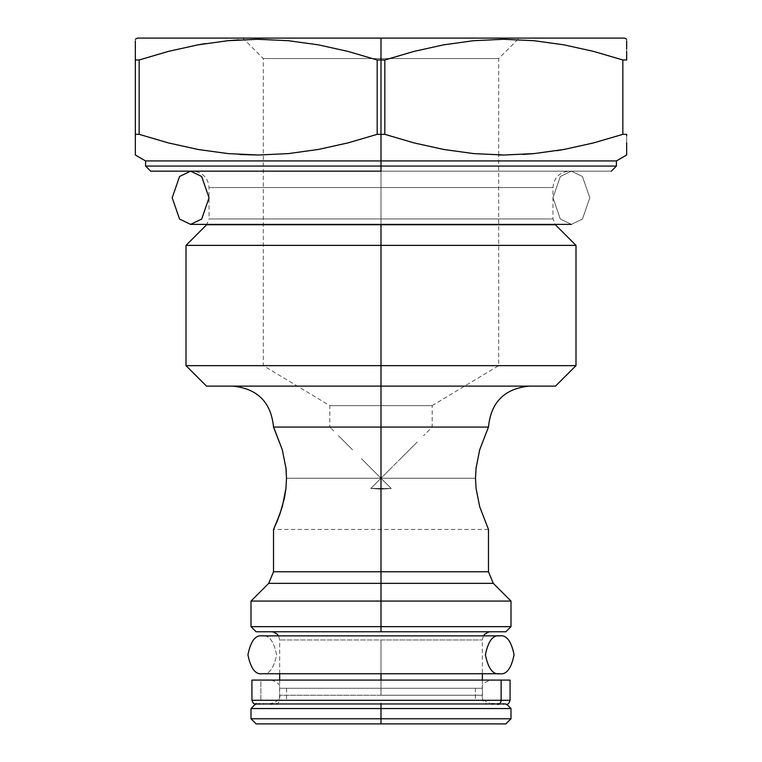 <?xml version="1.0" encoding="UTF-8"?>
<svg xmlns="http://www.w3.org/2000/svg" width="762" height="762" viewBox="0 0 762 762"><rect width="100%" height="100%" fill="white"/><g stroke="black" fill="none" stroke-linecap="round" stroke-linejoin="round"><path stroke-width="0.57" stroke-dasharray="3.81 2.86" d="M286.017 468.792L282.273 449.704L273.52 427.063L381 427.063L381 571.767L488.48 571.767L381 571.767L381 427.063L488.48 427.063L479.727 449.694L476.05 468.097L475.507 478.241L381 478.241L381 488.48L391.239 488.48L381.038 489.156L370.761 488.48L381 478.241L391.239 488.48L381 489.156L370.761 488.48L381.038 489.156L391.239 488.48L381 478.241L370.761 488.48L391.239 488.48L381 478.241L475.507 478.241L476.05 488.337L479.717 506.74L488.48 529.419L273.52 529.419L282.273 506.787L285.94 488.423L286.493 478.241L381 478.241L286.493 478.241L285.95 468.125L282.273 449.704L273.52 427.063L381 427.063L381 386.115L232.581 386.115L381 386.115L232.581 386.115L381 386.115L381 365.646L263.29 365.646L381 365.646L381 58.569L263.29 58.569L381 58.569L381 38.1L381 405.622L329.822 405.622L381 405.622L381 365.646L263.29 365.646L381 365.646L381 224.742L206.635 224.742L381 224.742L381 218.951L381 224.39L381 218.951L209.036 218.951L381 218.951L209.036 218.951L381 218.951L381 166.049L616.42 166.049L381 166.049L381 160.934L616.42 160.934L381 160.934L381 134.341L384.82 134.341L414.099 142.923L443.617 149.447L473.421 153.581L503.539 155.019L533.533 153.648M192.662 171.164L344.253 171.164L192.662 171.164C202.587 172.155 208.045 177.622 209.036 187.547L209.036 218.951L552.964 218.951L381 218.951L381 187.547L209.036 187.547L552.964 187.547L209.036 187.547L381 187.547L209.036 187.547L381 187.547L381 171.164L569.338 171.164L150.695 171.164L611.305 171.164L381 171.164L381 218.951L209.036 218.951L206.635 224.742L381 224.742L381 245.374L186.004 245.374L575.996 245.374L381 245.374L381 365.646L186.004 365.646L575.996 365.646L381 365.646L381 386.115L409.956 386.115L206.483 386.115L555.517 386.115L381 386.115L381 427.063L488.48 427.063L479.727 449.694L476.05 468.097L475.507 478.241L381 478.241L475.507 478.241L476.05 488.337L479.717 506.74L488.48 529.419M390.982 468.259L381 478.241L400.583 458.657L381 478.241L371.018 468.259L381 478.241L381 405.622L381 478.241L391.239 488.48L381 488.48L381 489.156L391.239 488.48L370.761 488.48L381 478.241L381 405.622L329.822 405.622L381 405.622L381 478.241L409.432 449.809L390.982 468.259M417.185 442.055L400.583 458.657L417.185 442.055M488.48 427.063L432.178 427.063L423.558 435.683L432.178 427.063L432.178 405.622L381 405.622L432.178 405.622L381 405.622L381 365.646L381 405.622L432.178 405.622L498.71 365.646L381 365.646L498.71 365.646L381 365.646L381 58.569L263.29 58.569L381 58.569L381 365.646L498.71 365.646L498.71 154.981L473.421 153.581L443.617 149.447L414.099 142.923L384.82 134.341L381 134.341L381 160.934L145.58 160.934L381 160.934L381 166.049L145.58 166.049L381 166.049L381 218.951L552.964 218.951L381 218.951L552.964 218.951L381 218.951L381 224.742L555.365 224.742L552.964 218.951L552.964 187.547C553.955 177.622 559.413 172.155 569.338 171.164L565.718 171.164L569.338 171.164M381 718.785L510.997 718.785L381 718.785L381 703.431L505.873 703.431L256.127 703.431L505.873 703.431L271.472 703.431L490.528 703.431L381 703.431L490.528 703.431L381 703.431L381 708.546L510.997 708.546L381 708.546L381 718.785L251.003 718.785L381 718.785L381 723.9L381 718.785M505.873 723.9L381 723.9L505.873 723.9M381 626.659L510.997 626.659L381 626.659L381 583.349L493.271 583.349L381 583.349L381 601.066L510.997 601.066L381 601.066L381 626.659L251.003 626.659L381 626.659L381 631.774L381 626.659M505.873 631.774L271.472 631.774L505.873 631.774M381 695.239L279.664 695.239L381 695.239L381 639.966L279.664 639.966L381 639.966L381 673.741L381 639.966L482.336 639.966L279.664 639.966L381 639.966L381 695.239L482.336 695.239L381 695.239L381 680.095L381 695.239L279.664 695.239L381 695.239M268.729 583.349L381 583.349L268.729 583.349M381 571.767L273.52 571.767L381 571.767M381 38.1L624.611 38.1L137.389 38.1L519.179 38.1L242.821 38.1L381 38.1L381 59.969L381 38.1L381 58.569L498.71 58.569L381 58.569L381 38.1L519.179 38.1L381 38.1M384.82 59.969L381 59.969L384.82 59.969L384.82 134.341L384.82 59.969L414.166 51.368L384.82 59.969M443.808 44.815L414.166 51.368L443.808 44.815L473.793 40.691L443.808 44.815M504.12 39.281L473.793 40.691L504.12 39.281L534.238 40.719L504.12 39.281M564.042 44.853L534.238 40.719L564.042 44.853L593.56 51.378L564.042 44.853M622.84 59.969L622.84 134.341L626.659 134.341L622.84 134.341L622.84 59.969L626.659 59.969L626.659 51.359L626.659 59.969L622.84 59.969L593.56 51.378M626.659 40.71L626.659 48.93M626.659 40.691L626.659 44.796L626.659 40.691M626.659 142.875L626.659 155.019M626.659 135.703L626.659 142.989M626.659 145.437L626.659 149.457M565.233 149.228L593.493 142.942L563.851 149.485L533.867 153.61M534.362 153.572L556.822 150.685M561.899 149.828L563.851 149.485M503.834 155.019L523.113 154.438M361.417 458.657L381 478.241L370.761 488.48L381 489.156L381 488.48L370.761 488.48L381 488.48L381 478.241L286.493 478.241L381 478.241L361.417 458.657M338.442 435.683L352.568 449.809L338.442 435.683M273.52 529.419L282.273 506.787L285.94 488.423M139.16 134.341L139.16 59.969L135.341 59.969L135.341 134.341L135.341 59.969L139.16 59.969L139.16 134.341L135.341 134.341L135.341 142.942L135.341 134.341L139.16 134.341L168.44 142.923L197.958 149.447L227.762 153.581L257.88 155.019L288.207 153.61L318.192 149.485L347.834 142.942L377.18 134.341L381 134.341L377.18 134.341L377.18 59.969L381 59.969L377.18 59.969L347.901 51.378L318.383 44.853L288.579 40.719L258.461 39.281L238.897 39.862M135.341 155.019L135.341 145.371M626.659 59.969L626.659 44.882M135.341 40.691L135.341 44.796L135.341 40.691M135.341 44.796L135.341 51.311M135.341 48.854L135.341 40.71M135.341 58.598L135.341 51.406M196.767 45.072L168.507 51.368L198.149 44.815L228.133 40.691L258.461 39.281L288.579 40.719L318.383 44.853L347.901 51.378L377.18 59.969L377.18 134.341L347.834 142.942L318.192 149.485L288.207 153.61L257.88 155.019M227.438 40.757L205.178 43.615M200.111 44.472L198.149 44.815M256.127 723.9L381 723.9L256.127 723.9M251.003 708.546L381 708.546L251.003 708.546M256.127 631.774L490.528 631.774L256.127 631.774M251.003 601.066L381 601.066L251.003 601.066M352.044 386.115L232.581 386.115L352.044 386.115M409.956 386.115L529.419 386.115L409.956 386.115M417.747 171.164L565.718 171.164L417.747 171.164M533.867 40.691L503.539 39.281M473.793 153.61L504.12 155.019M626.659 51.359L626.659 44.796M626.659 149.504L626.659 134.341M622.84 134.341L593.493 142.942M139.16 59.969L168.507 51.368M239.83 154.495L227.952 153.6M227.762 153.581L197.958 149.447L168.44 142.923M135.341 51.359L135.341 44.882M135.341 142.942L135.341 149.504M135.341 149.419L135.341 134.341M288.207 40.691L257.88 39.281M228.133 153.61L258.461 155.019M381 58.569L498.71 58.569L381 58.569M381 386.115L529.419 386.115L381 386.115M381 187.547L552.964 187.547L381 187.547M381 639.966L482.336 639.966L381 639.966M381 703.431L256.127 703.431L381 703.431M381 224.742L555.365 224.742L381 224.742M274.006 428.082L273.52 427.063L329.822 427.063L333.718 430.959L329.822 427.063L329.822 405.622L263.29 365.646L263.29 58.569L242.821 38.1M286.493 478.241L286.255 471.516M499.739 635.87L262.261 635.87C269.043 634.794 273.815 641.109 276.596 654.806C273.815 668.512 269.043 674.818 262.261 673.741L499.739 673.741L262.261 673.741C255.489 674.818 250.717 668.512 247.936 654.806C250.717 641.109 255.489 634.794 262.261 635.87L499.739 635.87M262.261 673.741C269.043 674.818 273.815 668.512 276.596 654.806C273.815 641.109 269.043 634.794 262.261 635.87M489.756 680.095L278.968 680.095M481.632 700.297L279.559 700.297L475.412 700.297L475.412 688.277L279.559 688.277L481.632 688.277M504.187 704.317L265.424 704.317L504.187 704.317M510.073 700.297L509.054 700.297M282.026 704.317L486.499 704.317L282.026 704.317M260.861 700.297L260.861 680.095L510.073 680.095L260.861 680.095L260.861 700.297L251.927 700.297M257.813 704.317L496.576 704.317L257.813 704.317M479.974 704.317L275.501 704.317L479.974 704.317M286.588 688.277L286.588 700.297L286.588 688.277L482.441 688.277L475.412 688.277L475.412 700.297L482.441 700.297L286.588 700.297M280.368 700.297L475.412 700.297M272.244 680.095L483.032 680.095M475.412 688.277L280.368 688.277M555.031 224.39L206.969 224.39L555.031 224.39M190.614 171.164L571.386 171.164L582.444 176.489L589.807 197.777L582.444 219.065L571.386 224.39L560.327 219.065L552.964 197.777L560.327 176.489L571.386 171.164L190.614 171.164L571.386 171.164L560.327 176.489L552.964 197.777L560.327 219.065L571.386 224.39L582.444 219.065L589.807 197.777L582.444 176.489L571.386 171.164L190.614 171.164M256.022 704.393L505.978 704.393L256.022 704.393L265.748 703.431L496.252 703.431L505.978 704.393L506.768 704.317L505.873 703.431M279.664 680.095L279.664 695.239C280.807 698.459 278.073 701.192 271.472 703.431M279.664 673.741L279.664 639.966L278.568 635.87M483.432 635.87L482.336 639.966L482.336 673.741M482.336 680.095L482.336 695.239C481.193 698.459 483.927 701.192 490.528 703.431M498.71 154.981L498.71 58.569L519.179 38.1M271.377 680.095C277.968 682.333 280.702 685.057 279.559 688.277L279.559 700.297L278.063 703.469L275.473 704.393L486.527 704.393L482.441 700.297L482.441 688.277C481.298 685.057 484.032 682.333 490.623 680.095M487.337 704.317L275.473 704.393L265.748 703.431L496.252 703.431L487.337 704.317"/><path stroke-width="1.14" d="M555.517 386.115L381 386.115L555.517 386.115L575.996 365.646L381 365.646L575.996 365.646L575.996 245.374L381 245.374L575.996 245.374L555.365 224.742L206.635 224.742L381 224.39L381 583.349L268.729 583.349L273.52 571.767L488.48 571.767L488.48 529.419L479.717 506.768L476.05 488.356L475.507 478.241L476.06 468.058L479.717 449.704L488.48 427.063L273.52 427.063L282.292 449.751L285.95 468.125M488.48 529.419L479.717 506.768L476.05 488.356L475.507 478.241L476.06 468.058L479.717 449.704L488.48 427.063L273.52 427.063C271.082 402.203 257.442 388.553 232.581 386.115M274.006 428.082L282.292 449.751L285.95 468.144L286.493 478.231L285.95 488.375L286.493 478.241L285.95 488.375L284.445 498.005L279.797 514.436L273.52 529.419L277.387 520.713M381 718.785L381 723.9L505.873 723.9L256.127 723.9L381 723.9L381 718.785L510.997 718.785L381 718.785L381 708.546L510.997 708.546L381 708.546L381 718.785L251.003 718.785L381 718.785M381 703.431L381 708.546L251.003 708.546L381 708.546L381 703.431M381 626.659L381 631.774L505.873 631.774L256.127 631.774L381 631.774L381 626.659L510.997 626.659L381 626.659L381 601.066L510.997 601.066L381 601.066L381 626.659L251.003 626.659L381 626.659M381 166.049L381 171.164L150.695 171.164L381 171.164L381 166.049L616.42 166.049L381 166.049L381 160.934L381 166.049L145.58 166.049L381 166.049M626.659 142.875L626.659 155.019L616.42 160.934L381 160.934L616.42 160.934L616.42 166.049L611.305 171.164M505.873 631.774L510.997 626.659L510.997 601.066L493.271 583.349L381 583.349L381 601.066L251.003 601.066L381 601.066L381 583.349L268.729 583.349L251.003 601.066L251.003 626.659L256.127 631.774M381 673.741L381 680.095L381 673.741M626.659 48.93L626.659 40.691M626.659 59.817L626.659 51.435M593.493 142.942L622.84 134.341L626.659 134.341L622.84 134.341L622.84 59.969L626.659 59.969L622.84 59.969L622.84 134.341L593.56 142.923L564.042 149.447L534.238 153.581L504.12 155.019L473.793 153.61L443.808 149.485L414.166 142.942L384.82 134.341L381 134.341L381 59.969L384.82 59.969L414.099 51.378L443.617 44.853L473.421 40.719L503.539 39.281L533.867 40.691L563.851 44.815L593.493 51.368L622.84 59.969L593.493 51.368L563.851 44.815L533.867 40.691M135.341 40.691L135.341 59.969L139.16 59.969L135.341 59.969L135.341 134.341L139.16 134.341L139.16 59.969L168.44 51.378L197.958 44.853L227.762 40.719L257.88 39.281L288.207 40.691L318.192 44.815L347.834 51.368L377.18 59.969L381 59.969L381 134.341L384.82 134.341L384.82 59.969L381 59.969L381 38.1L137.389 38.1L624.611 38.1L381 38.1L381 59.969L377.18 59.969L377.18 134.341L381 134.341L381 160.934L381 134.341L377.18 134.341L347.901 142.923L318.383 149.447L288.579 153.581L258.461 155.019L228.133 153.61L198.149 149.485L168.507 142.942L139.16 134.341L135.341 134.341L135.341 155.019L145.58 160.934L381 160.934L145.58 160.934L145.58 166.049L150.695 171.164M626.659 142.989L626.659 145.437M626.659 134.341L626.659 135.703M563.851 149.485L565.233 149.228M533.867 153.61L534.362 153.572M556.822 150.685L561.899 149.828M498.71 154.981L503.834 155.019M523.113 154.438L533.533 153.648M273.52 529.419L273.52 571.767L381 571.767L381 386.115L206.483 386.115L381 386.115L381 365.646L186.004 365.646L381 365.646L381 245.374L186.004 245.374L381 245.374L381 224.742L190.614 224.39L179.556 219.065L172.193 197.777L179.556 176.489L190.614 171.164L201.673 176.489L209.036 197.777L201.673 219.065L190.614 224.39L206.969 224.39M285.95 488.375L282.283 506.768L277.387 520.703M239.83 154.495L258.166 155.019M135.341 145.371L135.341 142.875M135.341 51.311L135.341 48.854M135.341 134.341L135.341 58.598M168.507 51.368L139.16 59.969L139.16 134.341L168.507 142.942L198.149 149.485L228.133 153.61M198.149 44.815L196.767 45.072M228.133 40.691L227.438 40.757M205.178 43.615L200.111 44.472M238.897 39.862L228.467 40.653M503.539 39.281L473.421 40.719L443.617 44.853L414.099 51.378L384.82 59.969L384.82 134.341L414.166 142.942L443.808 149.485L473.793 153.61M504.12 155.019L534.238 153.581L564.042 149.447L593.56 142.923L622.84 134.341M593.56 51.378L622.84 59.969M168.44 142.923L139.16 134.341M258.461 155.019L288.579 153.581L318.383 149.447L347.901 142.923L377.18 134.341L377.18 59.969L347.834 51.368L318.192 44.815L288.207 40.691M257.88 39.281L227.762 40.719L197.958 44.853L168.44 51.378L139.16 59.969M493.271 583.349L381 583.349L381 571.767L488.48 571.767L493.271 583.349M381 224.742L555.365 224.742L381 224.742M285.95 468.144L286.493 478.241M286.255 471.516L286.017 468.792M262.261 635.87L499.739 635.87C492.957 634.794 488.185 641.109 485.404 654.806C488.185 668.512 492.957 674.818 499.739 673.741C492.957 674.818 488.185 668.512 485.404 654.806C488.185 641.109 492.957 634.794 499.739 635.87C506.511 634.794 511.283 641.109 514.064 654.806C511.283 668.512 506.511 674.818 499.739 673.741C506.511 674.818 511.283 668.512 514.064 654.806C511.283 641.109 506.511 634.794 499.739 635.87L262.261 635.87C255.489 634.794 250.717 641.109 247.936 654.806C250.717 668.512 255.489 674.818 262.261 673.741L499.739 673.741L262.261 673.741M251.946 680.095L501.139 680.095L251.927 680.095L251.927 700.297L501.139 700.297L501.139 680.095L510.054 680.095L501.139 680.095L501.139 700.297A4.096 3.81 90 0 1 497.396 704.393A4.096 3.81 -90 0 0 501.139 700.297L510.073 700.297C509.178 703.364 507.806 704.726 505.978 704.393M501.139 700.297L252.946 700.297M571.386 224.39L190.614 224.39L201.673 219.065L209.036 197.777L201.673 176.489L190.614 171.164L179.556 176.489L172.193 197.777L179.556 219.065L190.614 224.39L571.386 224.39M506.768 704.317L510.997 708.546L510.997 718.785L505.873 723.9M278.568 635.87L277.263 634.174L273.396 632.003L271.472 631.774M482.336 673.741L482.336 680.095M626.659 39.281L624.611 38.1M135.341 39.281L137.389 38.1M256.127 703.431L251.003 708.546L251.003 718.785L256.127 723.9M279.664 673.741L279.664 680.095M206.635 224.742L186.004 245.374L186.004 365.646L206.483 386.115M488.48 427.063C490.918 402.203 504.558 388.553 529.419 386.115M483.432 635.87L484.737 634.174L488.604 632.003L490.528 631.774M510.073 700.297L510.073 680.095M251.927 700.297L253.422 703.469L256.022 704.393"/></g></svg>
